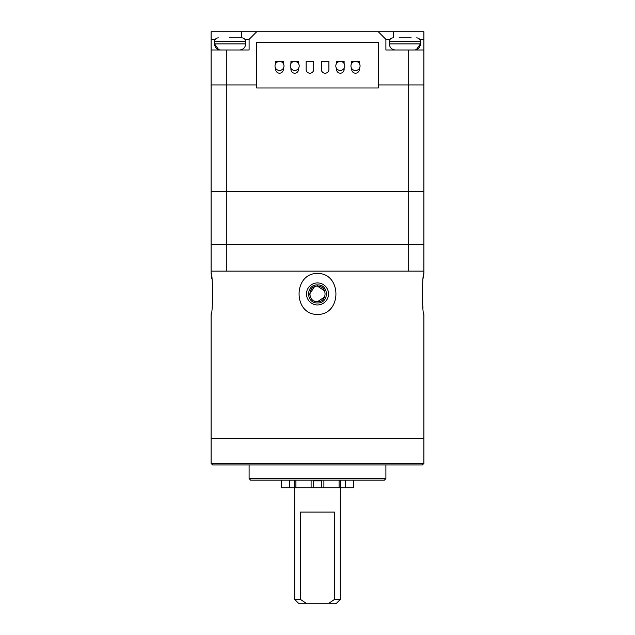<?xml version="1.0" encoding="UTF-8"?>
<svg xmlns="http://www.w3.org/2000/svg" width="635" height="635" viewBox="0 0 635 635"><rect width="100%" height="100%" fill="white"/><g stroke="black" fill="none" stroke-linecap="round" stroke-linejoin="round"><path stroke-width="0.95" d="M215.281 39.346L211.106 39.346L211.106 84.947L226.306 84.947L211.106 84.947L211.106 191.341L423.894 191.341L423.894 244.546L211.106 244.546L211.106 191.341L423.894 191.341L423.894 84.947L408.694 84.947L423.894 84.947L423.894 49.99L385.897 49.99L385.897 39.346L378.301 31.75L256.699 31.75L249.103 39.346L244.919 39.346M211.106 49.99L226.306 49.99L226.306 84.947L256.699 84.947L226.306 84.947L226.306 271.145L211.106 271.145L211.106 244.546L423.894 244.546L423.894 271.145L226.306 271.145M378.301 84.947L408.694 84.947L378.301 84.947M211.106 39.346L211.106 31.75L256.699 31.75M378.301 31.75L423.894 31.75L423.894 39.346L419.719 39.346M423.894 49.99L423.894 39.346M226.306 49.99L249.103 49.99L249.103 39.346M390.08 39.346L385.897 39.346M275.749 68.429L275.749 68.985A3.802 3.802 0 0 0 279.527 73.215A3.802 3.802 0 0 0 283.297 68.985L283.297 68.358M290.949 68.429L290.949 68.985A3.802 3.802 0 0 0 294.727 73.215A3.802 3.802 0 0 0 298.498 68.985L298.498 68.358M313.722 69.413A3.802 3.802 0 0 0 313.698 68.985L313.698 61.389L306.149 61.389L306.149 68.985A3.802 3.802 0 0 0 309.928 73.215A3.802 3.802 0 0 0 313.722 69.413M328.922 69.413A3.802 3.802 0 0 0 328.898 68.985L328.898 61.389L321.35 61.389L321.35 68.985A3.802 3.802 0 0 0 325.12 73.215A3.802 3.802 0 0 0 328.922 69.413M336.55 68.429L336.55 68.985A3.802 3.802 0 0 0 340.32 73.215A3.802 3.802 0 0 0 344.099 68.985L344.099 68.358M351.742 68.54L351.742 68.985A3.802 3.802 0 0 0 355.521 73.215A3.802 3.802 0 0 0 359.299 68.985L359.299 68.469M256.699 87.987L256.699 42.386L378.301 42.386L378.301 87.987L256.699 87.987M283.297 63.54L283.297 61.389L275.749 61.389L275.749 63.468M298.498 63.54L298.498 61.389L290.949 61.389L290.949 63.468M344.099 63.54L344.099 61.389L336.55 61.389L336.55 63.468M359.299 63.429L359.299 61.389L351.742 61.389L351.742 63.357M350.941 65.953A4.556 4.556 0 0 0 355.497 70.509A4.556 4.556 0 0 0 360.061 65.953A4.556 4.556 0 0 0 355.497 61.389A4.556 4.556 0 0 0 350.941 65.953M335.804 65.953A4.501 4.501 0 0 0 340.296 70.445A4.501 4.501 0 0 0 344.797 65.953A4.501 4.501 0 0 0 340.296 61.452A4.501 4.501 0 0 0 335.804 65.953M290.203 65.953A4.501 4.501 0 0 0 294.703 70.445A4.501 4.501 0 0 0 299.196 65.953A4.501 4.501 0 0 0 294.703 61.452A4.501 4.501 0 0 0 290.203 65.953M275.003 65.953A4.501 4.501 0 0 0 279.503 70.445A4.501 4.501 0 0 0 284.004 65.953A4.501 4.501 0 0 0 279.503 61.452A4.501 4.501 0 0 0 275.003 65.953M399.074 37.83L411.21 37.83M409.567 37.83L406.543 37.83M229.378 37.83L241.879 37.83C244.213 38.076 245.475 39.346 245.681 41.632L214.527 41.632C214.725 39.346 215.995 38.076 218.321 37.83M317.492 302.959C305.665 303.506 305.681 284.361 317.5 284.924C329.319 284.369 329.343 303.506 317.492 302.959M324.691 290.941L317.5 286.155C307.467 285.663 307.451 302.204 317.492 301.728L324.699 296.926M314.476 286.758L309.713 293.934M309.713 293.949L310.309 296.942M314.365 301.069L317.024 301.712M317.5 301.728C327.557 302.204 327.541 285.671 317.5 286.155L317.5 284.924M212.781 295.188L212.733 290.481M211.892 279.003L211.106 273.423C212.963 273.193 212.955 314.746 211.106 314.46L211.106 438.333L423.894 438.333L423.894 463.415L422.378 464.931L212.622 464.931L211.106 463.415L423.894 463.415M211.106 463.415L211.106 438.333L423.894 438.333L423.894 314.46C422.037 314.69 422.045 273.129 423.894 273.423L423.22 278.138M422.696 304.832L423.021 308.126M317.5 304.959A11.017 11.017 0 0 0 328.517 293.941A11.017 11.017 0 0 0 317.5 282.924A11.017 11.017 0 0 0 306.483 293.941A11.017 11.017 0 0 0 317.5 304.959M317.5 273.423C342.106 273.185 342.019 314.746 317.5 314.46C292.894 314.69 292.981 273.129 317.5 273.423M241.506 271.145L393.494 271.145M211.106 271.145L211.106 273.423M423.894 271.145L423.894 273.423M249.103 478.615L385.897 478.615L384.381 480.131L250.619 480.131L249.103 478.615L249.103 464.931M385.897 478.615L385.897 464.931M340.296 599.448L336.502 603.25L328.898 603.25L334.494 599.448L340.296 599.448L340.296 487.736L281.4 487.736L281.4 480.131M294.703 599.448L300.506 599.448L306.102 603.25L298.498 603.25L294.703 599.448L294.703 480.131M300.506 599.448L300.506 512.056L334.494 512.056L334.494 599.448M321.302 480.893L313.698 480.893M306.102 603.25L328.898 603.25M345.448 480.131L345.448 487.736L353.6 487.736L353.6 480.131M345.448 487.736L340.296 487.736L340.296 480.131M321.302 487.736L321.302 480.131M313.698 480.131L313.698 487.736M408.694 49.99L408.694 271.145M241.506 37.83L241.506 31.75M393.494 31.75L393.494 37.83M395.399 49.99C391.708 49.625 389.676 47.601 389.318 43.91L420.473 43.91L420.473 41.632L389.318 41.632C389.525 39.346 390.787 38.076 393.121 37.83M220.607 49.99C216.908 49.625 214.884 47.601 214.527 43.91L245.681 43.91L245.681 41.632M339.098 487.736L339.098 480.131M323.898 480.131L323.898 487.736M311.102 487.736L311.102 480.131M295.902 480.131L295.902 487.736M289.552 487.736L289.552 480.131M389.318 43.91L389.318 41.632M420.473 41.632C420.275 39.346 419.005 38.076 416.679 37.83M416.298 49.689L420.473 43.91C420.116 47.601 418.092 49.625 414.393 49.99M218.702 49.689L214.527 43.91L214.527 41.632M245.681 43.91C245.324 47.601 243.292 49.625 239.601 49.99"/></g></svg>
